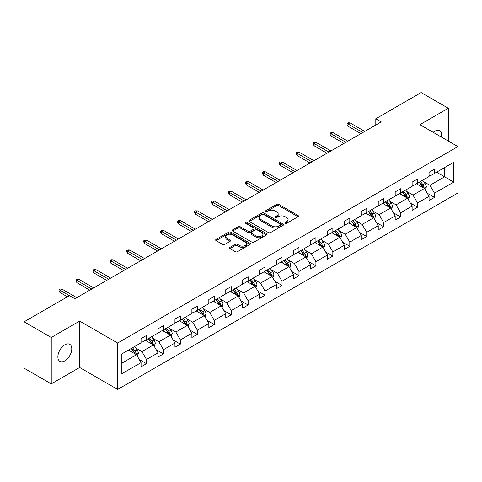 <?xml version="1.0" encoding="UTF-8"?>
<svg xmlns="http://www.w3.org/2000/svg" width="482" height="482" viewBox="0 0 482 482"><rect width="100%" height="100%" fill="white"/><g stroke="black" fill="none" stroke-linecap="round" stroke-linejoin="round"><path stroke-width="0.72" d="M285.205 223.256A1.054 0.609 0 0 0 286.694 223.256L298.021 216.719A1.506 0.868 0 0 0 298.46 216.105A1.506 0.868 0 0 0 298.021 215.49L278.837 204.41A1.506 0.868 0 0 0 276.704 204.41L265.377 210.947A1.054 0.609 0 0 0 265.07 211.381A1.054 0.609 0 0 0 265.377 211.809A1.054 0.609 0 0 0 266.871 211.809L268.335 210.965A4.826 2.784 0 0 1 275.156 210.965L276.758 211.887A4.826 2.784 0 0 1 278.168 213.857A4.826 2.784 0 0 1 276.758 215.828L275.288 216.671A1.054 0.609 0 0 0 274.981 217.105A1.054 0.609 0 0 0 275.288 217.533A1.054 0.609 0 0 0 276.782 217.533L278.247 216.689A4.826 2.784 0 0 1 285.073 216.689L286.67 217.611A4.826 2.784 0 0 1 288.079 219.581A4.826 2.784 0 0 1 286.67 221.551L285.205 222.395A1.054 0.609 0 0 0 284.892 222.829A1.054 0.609 0 0 0 285.205 223.256L285.205 222.395M64.823 360.867A9.827 5.676 120 0 0 71.246 352.203A9.827 5.676 120 0 0 69.739 344.329A9.827 5.676 120 0 0 64.823 344.817A9.827 5.676 120 0 0 58.406 353.475A9.827 5.676 120 0 0 59.913 361.349A9.827 5.676 120 0 0 64.823 360.867M441.5 137.123A9.827 5.676 120 0 0 439.626 130.773A9.827 5.676 120 0 0 434.716 131.261A9.827 5.676 120 0 0 433.198 132.327M229.908 247.368A1.506 0.868 0 0 0 229.462 247.983A1.506 0.868 0 0 0 229.908 248.598L235.288 251.706A1.506 0.868 0 0 0 237.421 251.706L250.001 244.446A1.506 0.868 0 0 0 250.441 243.832A1.506 0.868 0 0 0 250.001 243.211L230.812 232.137A1.506 0.868 0 0 0 228.679 232.137L216.099 239.397A1.506 0.868 0 0 0 215.659 240.012A1.506 0.868 0 0 0 216.099 240.626L222.606 244.386A1.506 0.868 0 0 0 224.739 244.386L230.119 241.277A1.506 0.868 0 0 0 230.559 240.663A1.506 0.868 0 0 0 230.119 240.042L226.895 238.18A4.031 2.326 0 0 1 225.715 236.535A4.031 2.326 0 0 1 228.203 234.385A4.031 2.326 0 0 1 232.595 234.891L245.23 242.181A4.031 2.326 0 0 1 246.41 243.832A4.031 2.326 0 0 1 243.922 245.983A4.031 2.326 0 0 1 239.524 245.477L237.421 244.26A1.506 0.868 0 0 0 235.288 244.26L229.908 247.368L229.908 248.598M79.65 321.084L51.249 337.478L24.1 321.801L24.1 368.2L51.249 383.877L79.65 367.483L117.656 389.426L117.656 343.027L79.65 321.084L79.65 367.483M448.29 141.039L448.29 108.251L419.888 124.645L457.9 146.588L117.656 343.027M448.29 108.251L421.141 92.574L375.797 118.753L375.797 125.019M24.1 321.801L69.438 295.629L74.873 298.762L381.232 121.886L375.797 118.753M268.438 232.565A1.506 0.868 0 0 0 270.571 232.565L283.151 225.305A1.506 0.868 0 0 0 283.591 224.69A1.506 0.868 0 0 0 283.151 224.076L263.961 212.996A1.506 0.868 0 0 0 261.834 212.996L249.254 220.256A1.506 0.868 0 0 0 248.814 220.877A1.506 0.868 0 0 0 249.254 221.491L268.438 232.565M245.995 223.485A1.054 0.609 0 0 1 247.067 223.636L247.067 222.383L266.576 233.643A1.506 0.868 0 0 1 267.016 234.258A1.506 0.868 0 0 1 266.576 234.873L253.996 242.139A1.506 0.868 0 0 1 251.863 242.139L232.679 231.059L238.06 227.974L238.06 226.721L232.679 229.83A1.506 0.868 0 0 0 232.234 230.444A1.506 0.868 0 0 0 232.679 231.059L232.679 229.83M238.06 227.974A1.506 0.868 0 0 1 240.193 227.974L240.193 226.721A1.506 0.868 0 0 0 238.06 226.721M240.193 226.721L247.977 231.215A1.506 0.868 0 0 0 250.104 231.215L253.677 229.149A1.506 0.868 0 0 0 254.116 228.534A1.506 0.868 0 0 0 253.677 227.92L245.573 223.244A1.054 0.609 0 0 1 245.266 222.811A1.054 0.609 0 0 1 245.916 222.25A1.054 0.609 0 0 1 247.067 222.383M51.249 337.478L51.249 383.877M121.838 353.909L141.063 342.81L141.063 338.605L146.492 335.472L146.492 339.671L158.006 333.026L158.006 328.826L163.434 325.693L163.434 329.893L174.942 323.247L174.942 319.042L180.376 315.909L180.376 320.108L191.884 313.463L191.884 309.263L197.319 306.13L197.319 310.33L208.827 303.684L208.827 299.485L214.255 296.346L214.255 300.551L225.769 293.9L225.769 289.7L231.197 286.567L231.197 290.767L242.711 284.121L242.711 279.922L248.14 276.782L248.14 280.988L259.653 274.342L259.653 270.137L265.082 267.004L265.082 271.203L276.596 264.558L276.596 260.358L282.024 257.225L282.024 261.425L293.532 254.779L293.532 250.58L298.967 247.441L298.967 251.64L310.474 244.995L310.474 240.795L315.909 237.662L315.909 241.862L327.417 235.216L327.417 231.017L332.845 227.878L332.845 232.083L344.359 225.437L344.359 221.232L349.787 218.099L349.787 222.298L361.301 215.653L361.301 211.453L366.73 208.32L366.73 212.52L378.243 205.874L378.243 201.669L383.672 198.536L383.672 202.735L395.186 196.09L395.186 191.89L400.614 188.757L400.614 192.957L412.128 186.311L412.128 182.112L417.557 178.973L417.557 183.178L429.064 176.526L429.064 172.327L434.499 169.194L434.499 173.393L453.719 162.295L453.719 182.112L434.499 193.21L434.499 197.409L429.064 200.542L429.064 196.343L417.557 202.988L417.557 207.188L412.128 210.327L412.128 206.121L400.614 212.767L400.614 216.972L395.186 220.105L395.186 215.906L383.672 222.551L383.672 226.751L378.243 229.884L378.243 225.684L366.73 232.33L366.73 236.535L361.301 239.668L361.301 235.469L349.787 242.115L349.787 246.314L344.359 249.447L344.359 245.248L332.845 251.893L332.845 256.093L327.417 259.232L327.417 255.026L315.909 261.678L315.909 265.877L310.474 269.01L310.474 264.811L298.967 271.456L298.967 275.656L293.532 278.795L293.532 274.589L282.024 281.235L282.024 285.44L276.596 288.573L276.596 284.374L265.082 291.02L265.082 295.219L259.653 298.352L259.653 294.153L248.14 300.798L248.14 304.998L242.711 308.137L242.711 303.937L231.197 310.583L231.197 314.782L225.769 317.915L225.769 313.716L214.255 320.361L214.255 324.561L208.827 327.7L208.827 323.494L197.319 330.14L197.319 334.345L191.884 337.478L191.884 333.279L180.376 339.924L180.376 344.124L174.942 347.257L174.942 343.057L163.434 349.703L163.434 353.909L158.006 357.042L158.006 352.842L146.492 359.488L146.492 363.687L141.063 366.82L141.063 362.621L121.838 373.719L121.838 353.909M117.656 389.426L457.9 192.987L457.9 146.588M145.407 340.298L153.445 344.937L141.931 351.583L135.647 347.956M141.931 351.583L146.492 359.488M153.445 344.937L158.006 352.842M141.063 341.804L141.931 342.304L146.492 339.671M162.35 330.519L170.381 335.159L158.873 341.804L152.583 338.177M158.873 341.804L163.434 349.703M170.381 335.159L174.942 343.057M158.006 332.026L158.873 332.526L163.434 329.893M179.286 320.735L187.323 325.38L175.816 332.026L169.525 328.393M175.816 332.026L180.376 339.924M187.323 325.38L191.884 333.279M174.942 322.241L175.816 322.741L180.376 320.108M196.228 310.956L204.266 315.596L192.752 322.241L186.468 318.614M192.752 322.241L197.319 330.14M204.266 315.596L208.827 323.494M191.884 312.463L192.752 312.963L197.319 310.33M213.171 301.178L221.208 305.817L209.694 312.463L203.41 308.835M209.694 312.463L214.255 320.361M221.208 305.817L225.769 313.716M208.827 302.678L209.694 303.184L214.255 300.551M230.113 291.393L238.15 296.032L226.636 302.678L220.352 299.051M226.636 302.678L231.197 310.583M238.15 296.032L242.711 303.937M225.769 292.899L226.636 293.399L231.197 290.767M247.055 281.615L255.092 286.254L243.579 292.899L237.295 289.272M243.579 292.899L248.14 300.798M255.092 286.254L259.653 294.153M242.711 283.121L243.579 283.621L248.14 280.988M263.997 271.83L272.035 276.469L260.521 283.121L254.237 279.488M260.521 283.121L265.082 291.02M272.035 276.469L276.596 284.374M259.653 273.336L260.521 273.836L265.082 271.203M280.94 262.051L288.971 266.691L277.463 273.336L271.179 269.709M277.463 273.336L282.024 281.235M288.971 266.691L293.532 274.589M276.596 263.558L277.463 264.058L282.024 261.425M297.876 252.273L305.913 256.912L294.406 263.558L288.115 259.925M294.406 263.558L298.967 271.456M305.913 256.912L310.474 264.811M293.532 253.773L294.406 254.279L298.967 251.64M314.818 242.488L322.856 247.127L311.348 253.773L305.058 250.146M311.348 253.773L315.909 261.678M322.856 247.127L327.417 255.026M310.474 243.994L311.348 244.495L315.909 241.862M331.761 232.71L339.798 237.349L328.284 243.994L322 240.367M328.284 243.994L332.845 251.893M339.798 237.349L344.359 245.248M327.417 234.21L328.284 234.716L332.845 232.083M348.703 222.925L356.74 227.564L345.226 234.216L338.942 230.583M345.226 234.216L349.787 242.115M356.74 227.564L361.301 235.469M344.359 224.431L345.226 224.931L349.787 222.298M365.645 213.146L373.683 217.786L362.169 224.431L355.885 220.804M362.169 224.431L366.73 232.33M373.683 217.786L378.243 225.684M361.301 214.653L362.169 215.153L366.73 212.52M382.588 203.362L390.625 208.007L379.111 214.653L372.827 211.02M379.111 214.653L383.672 222.551M390.625 208.007L395.186 215.906M378.243 204.868L379.111 205.368L383.672 202.735M399.53 193.583L407.567 198.223L396.053 204.868L389.769 201.241M396.053 204.868L400.614 212.767M407.567 198.223L412.128 206.121M395.186 195.09L396.053 195.59L400.614 192.957M416.472 183.805L424.503 188.444L412.996 195.09L406.706 191.462M412.996 195.09L417.557 202.988M424.503 188.444L429.064 196.343M412.128 185.305L412.996 185.811L417.557 183.178M436.559 172.201L444.597 176.846L429.938 185.305L423.648 181.678M429.938 185.305L434.499 193.21M453.719 182.112L444.597 176.846L444.597 167.561L453.719 162.295M429.064 175.526L429.938 176.026L434.499 173.393M121.838 363.187L136.502 354.722L128.465 350.083M136.502 354.722L141.063 362.621M427.275 193.24L434.499 197.409M410.333 203.018L417.557 207.188M393.39 212.803L400.614 216.972M376.448 222.582L383.672 226.751M359.512 232.366L366.73 236.535M342.569 242.145L349.787 246.314M325.627 251.923L332.845 256.093M308.685 261.708L315.909 265.877M291.743 271.487L298.967 275.656M274.8 281.271L282.024 285.44M257.858 291.05L265.082 295.219M240.916 300.828L248.14 304.998M223.979 310.613L231.197 314.782M207.037 320.391L214.255 324.561M190.095 330.176L197.319 334.345M173.152 339.955L180.376 344.124M156.21 349.739L163.434 353.909M139.268 359.518L146.492 363.687M285.627 223.407L286.67 222.805A4.826 2.784 0 0 0 288.079 220.834L288.079 219.581M278.168 213.857L278.168 215.111A4.826 2.784 0 0 1 276.758 217.081L275.71 217.683M298.003 216.731L278.837 205.663A1.506 0.868 0 0 0 276.704 205.663L265.799 211.96M283.151 224.076L283.151 225.305L263.961 214.249A1.506 0.868 0 0 0 261.834 214.249L249.272 221.503M280.488 225.118A1.054 0.609 0 0 0 280.795 224.69A1.054 0.609 0 0 0 280.488 224.257L263.642 214.532A1.054 0.609 0 0 0 262.154 214.532L260.605 215.43A4.826 2.784 0 0 0 259.195 217.394A4.826 2.784 0 0 0 260.605 219.364L272.119 226.01A4.826 2.784 0 0 0 278.939 226.01L280.488 225.118L280.488 226.371A1.054 0.609 0 0 0 280.795 225.944L280.795 224.69M259.195 217.394L259.195 218.653A4.826 2.784 0 0 0 260.605 220.617L260.605 219.364M280.488 226.371L278.939 227.269A4.826 2.784 0 0 1 272.119 227.269L260.605 220.617M240.193 227.974L247.977 232.469A1.506 0.868 0 0 0 250.104 232.469L253.677 230.408A1.506 0.868 0 0 0 254.116 229.787L254.116 228.534M247.067 223.636L266.558 234.885M256.05 235.873A4.031 2.326 0 0 0 260.443 236.379A4.031 2.326 0 0 0 262.931 234.228A4.031 2.326 0 0 0 261.75 232.583L257.304 230.01A1.506 0.868 0 0 0 255.171 230.01L251.598 232.077A1.506 0.868 0 0 0 251.158 232.692A1.506 0.868 0 0 0 251.598 233.306L256.05 235.873L256.05 237.126A4.031 2.326 0 0 0 260.443 237.632A4.031 2.326 0 0 0 262.931 235.481L262.931 234.228M251.158 232.692L251.158 233.945A1.506 0.868 0 0 0 251.598 234.559L251.598 233.306M256.05 237.126L251.598 234.559M246.41 243.832L246.41 245.085A4.031 2.326 0 0 1 243.922 247.236A4.031 2.326 0 0 1 239.524 246.73L237.421 245.513A1.506 0.868 0 0 0 235.288 245.513L229.926 248.61M225.715 236.535L225.715 237.789A4.031 2.326 0 0 0 226.895 239.44L226.895 238.18M230.101 241.289L226.895 239.44M249.977 244.458L230.812 233.39A1.506 0.868 0 0 0 228.679 233.39L216.123 240.638M425.329 189.872L426.329 186.986A4.073 2.35 -120 0 0 425.034 183.522L422.594 180.268M418.219 184.811L417.165 183.401M423.907 188.094L424.13 187.161A4.073 2.35 -120 0 0 422.967 184.714L420.527 181.461M419.509 182.045L422.196 185.63A2.073 1.199 60 0 1 422.569 186.257L424.13 187.161M419.226 182.208L421.666 185.468A4.073 2.35 60 0 1 422.678 187.39M362.819 132.514L348.028 123.976L348.028 126.23L347.052 124.663L347.052 123.41L348.028 123.976L349.986 122.844L364.778 131.387M348.028 126.23L360.867 133.641M347.052 123.41L348.137 122.783L349.986 122.844M408.393 199.65L409.387 196.77A4.073 2.35 -120 0 0 408.091 193.3L405.651 190.047M401.277 194.595L400.223 193.186M406.965 197.879L407.194 196.945A4.073 2.35 -120 0 0 406.025 194.493L403.591 191.24M402.566 191.83L405.254 195.409A2.073 1.199 60 0 1 405.627 196.041L407.194 196.945M402.283 191.993L404.723 195.246A4.073 2.35 60 0 1 405.736 197.168M391.45 209.435L392.444 206.549A4.073 2.35 -120 0 0 391.149 203.085L388.709 199.831M384.335 204.374L383.28 202.964M390.022 207.658L390.251 206.724A4.073 2.35 -120 0 0 389.082 204.278L386.648 201.018M385.624 201.609L388.311 205.193A2.073 1.199 60 0 1 388.685 205.82L390.251 206.724M385.341 201.771L387.781 205.031A4.073 2.35 60 0 1 388.793 206.947M345.877 142.298L331.086 133.755L331.086 136.014L330.11 134.448L330.11 133.189L331.086 133.755L333.044 132.628L347.835 141.166M331.086 136.014L343.925 143.425M330.11 133.189L331.194 132.562L333.044 132.628M328.941 152.077L314.15 143.54L314.15 145.793L313.167 144.226L313.167 142.973L314.15 143.54L316.102 142.407L330.893 150.95M314.15 145.793L326.983 153.204M313.167 142.973L314.258 142.347L316.102 142.407M374.508 219.214L375.508 216.334A4.073 2.35 -120 0 0 374.207 212.863L371.767 209.61M367.398 214.159L366.338 212.743M373.08 217.436L373.309 216.502A4.073 2.35 -120 0 0 372.14 214.056L369.706 210.803M368.688 211.393L371.369 214.972A2.073 1.199 60 0 1 371.743 215.605L373.309 216.502M368.405 211.556L370.839 214.809A4.073 2.35 60 0 1 371.857 216.731M311.999 161.856L297.207 153.318L297.207 155.578L296.231 154.005L296.231 152.752L297.207 153.318L299.159 152.192L313.951 160.729M297.207 155.578L310.04 162.988M296.231 152.752L297.316 152.125L299.159 152.192M357.566 228.998L358.566 226.112A4.073 2.35 -120 0 0 357.264 222.648L354.824 219.394M350.456 223.937L349.396 222.527M356.138 227.221L356.367 226.287A4.073 2.35 -120 0 0 355.204 223.835L352.764 220.581M351.746 221.172L354.427 224.751A2.073 1.199 60 0 1 354.806 225.383L356.367 226.287M351.462 221.334L353.896 224.588A4.073 2.35 60 0 1 354.915 226.51M295.056 171.64L280.265 163.097L280.265 165.356L279.289 163.79L279.289 162.536L280.265 163.097L282.217 161.97L297.008 170.508M280.265 165.356L293.098 172.767M279.289 162.536L280.373 161.91L282.217 161.97M340.623 238.777L341.624 235.891A4.073 2.35 -120 0 0 340.322 232.426L337.888 229.173M333.514 233.722L332.453 232.306M339.195 236.999L339.424 236.066A4.073 2.35 -120 0 0 338.262 233.619L335.821 230.366M334.803 230.95L337.484 234.535A2.073 1.199 60 0 1 337.864 235.162L339.424 236.066M334.52 231.119L336.954 234.373A4.073 2.35 60 0 1 337.972 236.294M278.114 181.419L263.323 172.881L263.323 175.135L262.347 173.568L262.347 172.315L263.323 172.881L265.275 171.749L280.066 180.292M263.323 175.135L276.156 182.545M262.347 172.315L263.431 171.688L265.275 171.749M323.681 248.561L324.681 245.675A4.073 2.35 -120 0 0 323.38 242.211L320.946 238.952M316.572 243.5L315.511 242.091M322.253 246.784L322.482 245.85A4.073 2.35 -120 0 0 321.319 243.398L318.879 240.144M317.861 240.735L320.542 244.314A2.073 1.199 60 0 1 320.922 244.946L322.482 245.85M317.578 240.898L320.018 244.151A4.073 2.35 60 0 1 321.03 246.073M261.172 191.203L246.38 182.66L246.38 184.919L245.404 183.353L245.404 182.1L246.38 182.66L248.338 181.533L263.13 190.071M246.38 184.919L259.22 192.33M245.404 182.1L246.489 181.473L248.338 181.533M306.739 258.34L307.739 255.454A4.073 2.35 -120 0 0 306.438 251.99L304.003 248.736M299.629 253.279L298.575 251.869M305.317 256.563L305.54 255.629A4.073 2.35 -120 0 0 304.377 253.183L301.937 249.923M300.919 250.513L303.6 254.098A2.073 1.199 60 0 1 303.979 254.725L305.54 255.629M300.635 250.676L303.076 253.936A4.073 2.35 60 0 1 304.088 255.858M244.229 200.982L229.438 192.445L229.438 194.698L228.462 193.131L228.462 191.878L229.438 192.445L231.396 191.312L246.188 199.855M229.438 194.698L242.277 202.109M228.462 191.878L229.546 191.252L231.396 191.312M289.796 268.119L290.797 265.239A4.073 2.35 -120 0 0 289.501 261.768L287.061 258.515M282.687 263.064L281.633 261.654M288.375 266.347L288.604 265.407A4.073 2.35 -120 0 0 287.435 262.961L284.995 259.708M283.976 260.298L286.663 263.877A2.073 1.199 60 0 1 287.037 264.51L288.604 265.407M283.693 260.461L286.133 263.714A4.073 2.35 60 0 1 287.145 265.636M227.287 210.761L212.496 202.223L212.496 204.482L211.52 202.916L211.52 201.657L212.496 202.223L214.454 201.096L229.245 209.634M212.496 204.482L225.335 211.893M211.52 201.657L212.604 201.03L214.454 201.096M272.86 277.903L273.854 275.017A4.073 2.35 -120 0 0 272.559 271.553L270.119 268.299M265.745 272.842L264.69 271.432M271.432 276.126L271.661 275.192A4.073 2.35 -120 0 0 270.492 272.746L268.058 269.486M267.034 270.077L269.721 273.662A2.073 1.199 60 0 1 270.095 274.288L271.661 275.192M266.751 270.239L269.191 273.493A4.073 2.35 60 0 1 270.203 275.415M210.345 220.545L195.559 212.002L195.559 214.261L194.577 212.695L194.577 211.441L195.559 212.002L197.512 210.875L212.303 219.418M195.559 214.261L208.393 221.672M194.577 211.441L195.668 210.815L197.512 210.875M255.918 287.682L256.912 284.796A4.073 2.35 -120 0 0 255.617 281.331L253.177 278.078M248.802 282.627L247.748 281.211M254.49 285.904L254.719 284.97A4.073 2.35 -120 0 0 253.55 282.524L251.116 279.271M250.098 279.855L252.779 283.44A2.073 1.199 60 0 1 253.152 284.073L254.719 284.97M249.809 280.024L252.249 283.277A4.073 2.35 60 0 1 253.261 285.199M193.409 230.324L178.617 221.786L178.617 224.046L177.635 222.473L177.635 221.22L178.617 221.786L180.569 220.66L195.361 229.197M178.617 224.046L191.45 231.456M177.635 221.22L178.726 220.593L180.569 220.66M238.976 297.466L239.976 294.58A4.073 2.35 -120 0 0 238.674 291.116L236.234 287.856M231.866 292.405L230.806 290.995M237.548 295.689L237.777 294.755A4.073 2.35 -120 0 0 236.614 292.303L234.174 289.049M233.155 289.64L235.837 293.219A2.073 1.199 60 0 1 236.216 293.851L237.777 294.755M232.872 289.803L235.306 293.056A4.073 2.35 60 0 1 236.325 294.978M176.466 240.108L161.675 231.565L161.675 233.824L160.699 232.258L160.699 231.005L161.675 231.565L163.627 230.438L178.418 238.976M161.675 233.824L174.508 241.235M160.699 231.005L161.783 230.378L163.627 230.438M222.033 307.245L223.033 304.359A4.073 2.35 -120 0 0 221.732 300.895L219.292 297.641M214.924 302.184L213.863 300.774M220.605 305.468L220.834 304.534A4.073 2.35 -120 0 0 219.672 302.087L217.231 298.834M216.213 299.418L218.894 303.003A2.073 1.199 60 0 1 219.274 303.63L220.834 304.534M215.93 299.581L218.364 302.841A4.073 2.35 60 0 1 219.382 304.763M159.524 249.887L144.733 241.349L144.733 243.603L143.757 242.036L143.757 240.783L144.733 241.349L146.685 240.217L161.476 248.76M144.733 243.603L157.566 251.014M143.757 240.783L144.841 240.157L146.685 240.217M205.091 317.023L206.091 314.144A4.073 2.35 -120 0 0 204.79 310.673L202.356 307.42M197.982 311.968L196.921 310.559M203.663 315.252L203.892 314.312A4.073 2.35 -120 0 0 202.729 311.866L200.289 308.613M199.271 309.203L201.952 312.782A2.073 1.199 60 0 1 202.332 313.414L203.892 314.312M198.988 309.366L201.428 312.619A4.073 2.35 60 0 1 202.44 314.541M142.582 259.665L127.79 251.128L127.79 253.387L126.814 251.821L126.814 250.562L127.79 251.128L129.748 250.001L144.534 258.539M127.79 253.387L140.63 260.798M126.814 250.562L127.899 249.935L129.748 250.001M188.149 326.808L189.149 323.922A4.073 2.35 -120 0 0 187.847 320.458L185.413 317.204M181.039 321.747L179.985 320.337M186.727 325.031L186.95 324.097A4.073 2.35 -120 0 0 185.787 321.651L183.347 318.391M182.329 318.982L185.01 322.566A2.073 1.199 60 0 1 185.389 323.193L186.95 324.097M182.045 319.144L184.486 322.398A4.073 2.35 60 0 1 185.498 324.32M125.639 269.45L110.848 260.913L110.848 263.166L109.872 261.599L109.872 260.346L110.848 260.913L112.806 259.78L127.597 268.323M110.848 263.166L123.687 270.577M109.872 260.346L110.956 259.72L112.806 259.78M171.206 336.587L172.207 333.707A4.073 2.35 -120 0 0 170.911 330.236L168.471 326.983M164.097 331.532L163.043 330.116M169.785 334.809L170.007 333.875A4.073 2.35 -120 0 0 168.845 331.429L166.404 328.176M165.386 328.766L168.073 332.345A2.073 1.199 60 0 1 168.447 332.978L170.007 333.875M165.103 328.929L167.543 332.182A4.073 2.35 60 0 1 168.555 334.104M108.697 279.229L93.906 270.691L93.906 272.951L92.93 271.378L92.93 270.125L93.906 270.691L95.864 269.565L110.655 278.102M93.906 272.951L106.745 280.361M92.93 270.125L94.014 269.498L95.864 269.565M154.27 346.371L155.264 343.485A4.073 2.35 -120 0 0 153.969 340.021L151.529 336.767M147.155 341.31L146.1 339.9M152.842 344.594L153.071 343.66A4.073 2.35 -120 0 0 151.902 341.208L149.468 337.954M148.444 338.545L151.131 342.124A2.073 1.199 60 0 1 151.505 342.756L153.071 343.66M148.161 338.707L150.601 341.961A4.073 2.35 60 0 1 151.613 343.883M91.755 289.013L76.963 280.47L76.963 282.729L75.987 281.163L75.987 279.909L76.963 280.47L78.921 279.343L93.713 287.881M76.963 282.729L89.803 290.14M75.987 279.909L77.072 279.283L78.921 279.343M137.328 356.15L138.322 353.264A4.073 2.35 -120 0 0 137.027 349.799L134.586 346.546M130.212 351.089L129.158 349.679M135.9 354.372L136.129 353.439A4.073 2.35 -120 0 0 134.96 350.992L132.526 347.739M131.502 348.323L134.189 351.908A2.073 1.199 60 0 1 134.562 352.535L136.129 353.439M131.218 348.492L133.659 351.746A4.073 2.35 60 0 1 134.671 353.668M69.384 295.659L60.027 290.254L60.027 292.508L59.045 290.941L59.045 289.688L60.027 290.254L61.979 289.122L76.771 297.665M60.027 292.508L67.432 296.785M59.045 289.688L60.136 289.061L61.979 289.122M286.67 222.805L286.67 221.551M275.288 217.533L275.288 216.671M276.758 217.081L276.758 215.828M265.377 211.809L265.377 210.947M276.704 205.663L276.704 204.41M278.837 205.663L278.837 204.41M298.021 216.719L298.021 215.49M249.254 221.491L249.254 220.256M261.834 214.249L261.834 212.996M263.961 214.249L263.961 212.996M272.119 227.269L272.119 226.01M278.939 227.269L278.939 226.01M247.977 232.469L247.977 231.215M250.104 232.469L250.104 231.215M253.677 230.408L253.677 229.149M266.576 234.873L266.576 233.643M235.288 245.513L235.288 244.26M237.421 245.513L237.421 244.26M239.524 246.73L239.524 245.477M230.119 241.277L230.119 240.042M216.099 240.626L216.099 239.397M228.679 233.39L228.679 232.137M230.812 233.39L230.812 232.137M250.001 244.446L250.001 243.211M424.214 188.275L426.305 187.064M422.967 184.714L425.034 183.522M420.509 186.136L421.666 185.468M407.272 198.054L409.363 196.849M406.025 194.493L408.091 193.3M403.567 195.915L404.723 195.246M390.33 207.832L392.42 206.627M389.082 204.278L391.149 203.085M386.624 205.694L387.781 205.031M373.387 217.617L375.478 216.412M372.14 214.056L374.207 212.863M369.682 215.478L370.839 214.809M356.445 227.396L358.536 226.191M355.204 223.835L357.264 222.648M352.74 225.257L353.896 224.588M339.503 237.18L341.593 235.969M338.262 233.619L340.322 232.426M335.797 235.041L336.954 234.373M322.566 246.959L324.651 245.754M321.319 243.398L323.38 242.211M318.855 244.82L320.018 244.151M305.624 256.743L307.715 255.532M304.377 253.183L306.438 251.99M301.919 254.598L303.076 253.936M288.682 266.522L290.773 265.317M287.435 262.961L289.501 261.768M284.976 264.383L286.133 263.714M271.74 276.3L273.83 275.095M270.492 272.746L272.559 271.553M268.034 274.162L269.191 273.493M254.797 286.085L256.888 284.874M253.55 282.524L255.617 281.331M251.092 283.946L252.249 283.277M237.855 295.864L239.946 294.659M236.614 292.303L238.674 291.116M234.15 293.725L235.306 293.056M220.913 305.648L223.003 304.437M219.672 302.087L221.732 300.895M217.207 303.509L218.364 302.841M203.97 315.427L206.061 314.222M202.729 311.866L204.79 310.673M200.265 313.288L201.428 312.619M187.034 325.205L189.125 324M185.787 321.651L187.847 320.458M183.329 323.067L184.486 322.398M170.092 334.99L172.182 333.785M168.845 331.429L170.911 330.236M166.386 332.851L167.543 332.182M153.149 344.769L155.24 343.564M151.902 341.208L153.969 340.021M149.444 342.63L150.601 341.961M136.207 354.553L138.298 353.342M134.96 350.992L137.027 349.799M132.502 352.414L133.659 351.746"/></g></svg>
